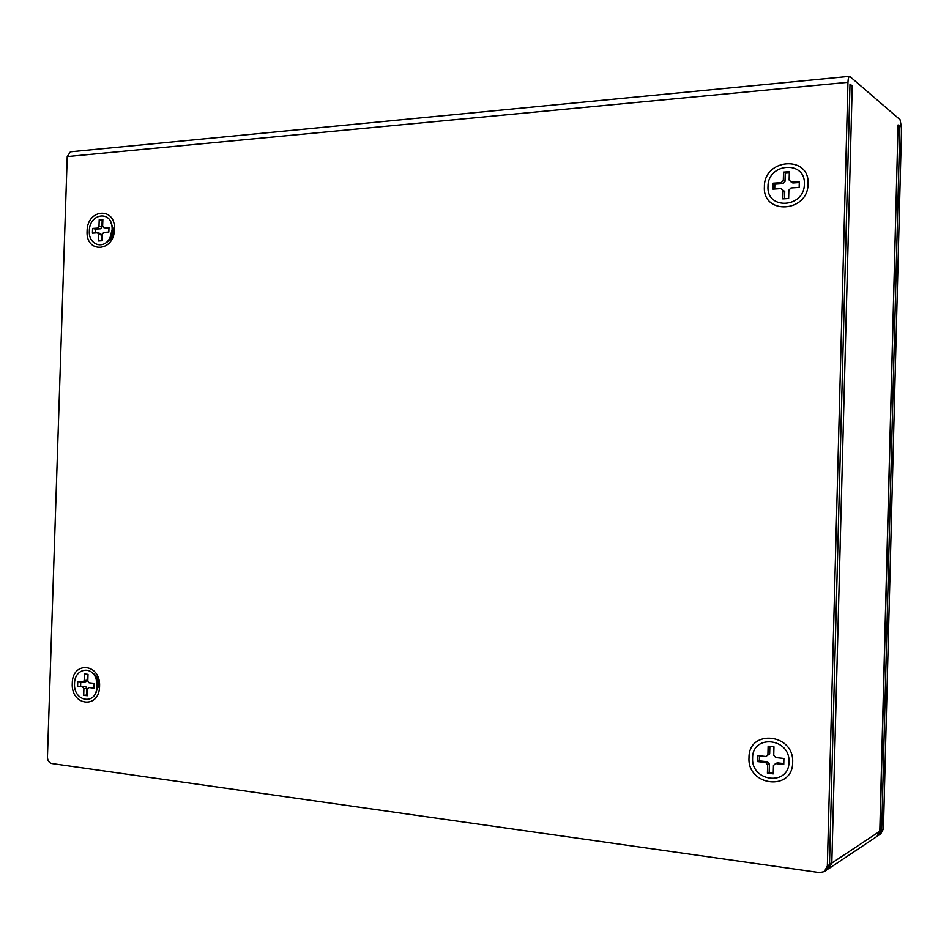 <?xml version="1.0" encoding="UTF-8"?>
<svg xmlns="http://www.w3.org/2000/svg" width="949" height="949" viewBox="0 0 949 949"><rect width="100%" height="100%" fill="white"/><g stroke="black" fill="none" stroke-linecap="round" stroke-linejoin="round"><path stroke-width="1.42" d="M102.373 234.154L102.16 240.738L98.518 240.963L98.732 234.379L97.498 232.802L92.433 233.134L92.587 228.436L97.652 228.092L98.993 226.348L99.206 219.777L102.86 219.516L102.634 226.099L103.88 227.689L108.993 227.345L108.838 232.066L103.726 232.398L102.373 234.154M112.136 229.492L110.072 237.558C104.165 250.239 88.328 245.091 89.336 230.987C89.289 213.252 111.674 209.978 112.112 227.855L112.136 229.492M110.167 237.416L112.563 231.082L112.112 227.748M112.895 230.014L111.614 236.42M112.053 227.013L112.955 231.176L110.974 237.38M95.861 678.179L97.771 681.726L98.186 685.569L96.774 689.84M97.095 688.227L97.806 684.787L96.027 678.594M97.308 680.492L98.032 686.744M74.532 683.588C74.437 668.76 91.685 664.917 96.169 678.962L97.118 688.013C95.268 705.771 73.31 701.275 74.532 683.588M93.998 688.12L88.886 687.551L87.545 689.093L87.332 695.724L83.69 695.309L83.903 688.689L82.67 686.862L77.616 686.305L77.771 681.572L82.824 682.117L84.164 680.587L84.378 673.956L88.02 674.348L87.806 680.979L89.04 682.794L94.153 683.351L93.998 688.12M94.022 687.384L88.886 687.551M87.355 694.965L83.69 695.309M86.679 694.882L86.905 688.274L83.903 688.689M86.905 688.274L85.671 686.459L82.67 686.862M85.671 686.459L77.616 686.305M80.618 685.902L80.748 681.892M84.164 680.587L87.166 680.196L85.825 681.726L82.824 682.117M87.166 680.196L87.355 674.276M752.593 758.026C752.249 733.98 790.398 737.812 788.987 762.023C789.105 786.401 750.956 781.869 752.593 758.026M783.755 764.467L775.582 763.565L773.459 765.463L773.233 773.862L767.409 773.198L767.634 764.823L765.641 762.462L757.551 761.572L757.717 755.594L765.807 756.472L767.907 754.574L768.132 746.187L773.957 746.804L773.732 755.202L775.736 757.551L783.921 758.441L783.755 764.467M783.779 763.542L777.314 762.83L775.582 763.565M773.257 772.901L769.164 772.439L767.409 773.198M769.164 772.439L769.39 764.075L767.634 764.823M769.39 764.075L767.397 761.739L765.641 762.462M767.397 761.739L759.33 760.837L757.551 761.572M759.33 760.837L759.473 755.784M767.907 754.574L769.663 753.862L765.807 756.472M769.663 753.862L769.864 746.377M767.99 186.49C767.646 162.848 805.784 160.001 804.372 184.106C804.503 208.104 766.365 210.263 767.99 186.49M799.153 187.428L790.98 187.949L788.856 190.191L788.643 198.507L782.818 198.863L783.044 190.571L781.039 188.602L772.961 189.124L773.115 183.193L781.205 182.659L783.316 180.417L783.53 172.113L789.354 171.71L789.129 180.025L791.146 181.994L799.319 181.449L799.153 187.428M784.55 198.756L784.74 191.532L783.044 190.571M784.74 191.532L781.039 188.602M774.704 189.005L774.835 184.177L773.115 183.193M774.835 184.177L782.901 183.643L781.205 182.659M782.901 183.643L785.013 181.413L783.316 180.417M785.013 181.413L785.226 173.133L783.53 172.113M785.226 173.133L789.331 172.848M799.283 182.552L792.818 182.979L791.146 181.994M829.509 863.637L831.822 863.044L828.833 868.596L827.635 869.213M849.972 85.137L852.226 85.956L849.996 84.058L829.485 864.598L826.484 870.174L824.337 871.609L819.616 872.606L51.685 763.506C49.016 762.771 47.604 760.6 47.45 757.017L67.225 156.573L70.416 151.804L849.687 76.323L900.067 119.716L901.538 127.901L883.436 828.88L881.716 830.019L878.015 835.571M881.716 830.019L899.889 126.502L898.062 124.948L880.02 830.992L877.054 836.354L828.833 868.596M899.889 126.502L898.229 126.632M824.337 871.609L827.35 866.01L847.955 82.314C848.121 78.637 848.703 76.644 849.687 76.323M808.062 183.857C809.722 154.901 763.957 158.388 764.396 186.728C762.415 215.221 808.192 212.706 808.062 183.857M99.574 686.341C100.902 663.387 72.278 660.551 72.278 683.339C70.795 705.973 99.408 709.437 99.574 686.341M792.664 762.427C794.337 733.34 748.559 728.808 748.998 757.634C747.005 786.187 792.783 791.715 792.664 762.427M114.438 229.35C115.754 206.467 87.083 208.65 87.083 231.141C85.6 253.727 114.271 252.161 114.438 229.35M92.528 673.102C96.715 675.38 98.862 679.448 98.957 685.297L94.876 694.478M110.487 221.461L113.75 230.548C113.228 236.562 110.701 240.548 106.181 242.493M878.976 835.073L880.708 833.91L883.436 828.88M101.496 240.773L101.685 235.044L100.452 233.466L97.498 232.802M95.41 232.932L95.541 229.1L100.606 228.768L101.946 227.025L102.16 220.465L102.824 220.417M103.88 227.689L108.969 228.223M101.685 235.044L98.732 234.379M95.541 229.1L92.587 228.436M100.606 228.768L97.652 228.092M101.946 227.025L98.993 226.348M102.16 220.465L99.206 219.777M898.062 124.948L879.806 831.288L831.822 863.044L852.226 85.956M847.955 82.314L67.225 156.573M827.35 866.01L829.485 864.598M111.413 235.566L110.072 237.558M112.551 230.168L112.112 227.855M111.935 226.111L113.168 231.07M113.168 231.117L110.309 238.128M95.446 677.111C96.917 677.788 97.901 680.35 98.411 684.787M98.411 684.822L96.762 689.923M97.189 680.824L96.169 678.962M97.711 685.854L97.118 688.013"/></g></svg>
